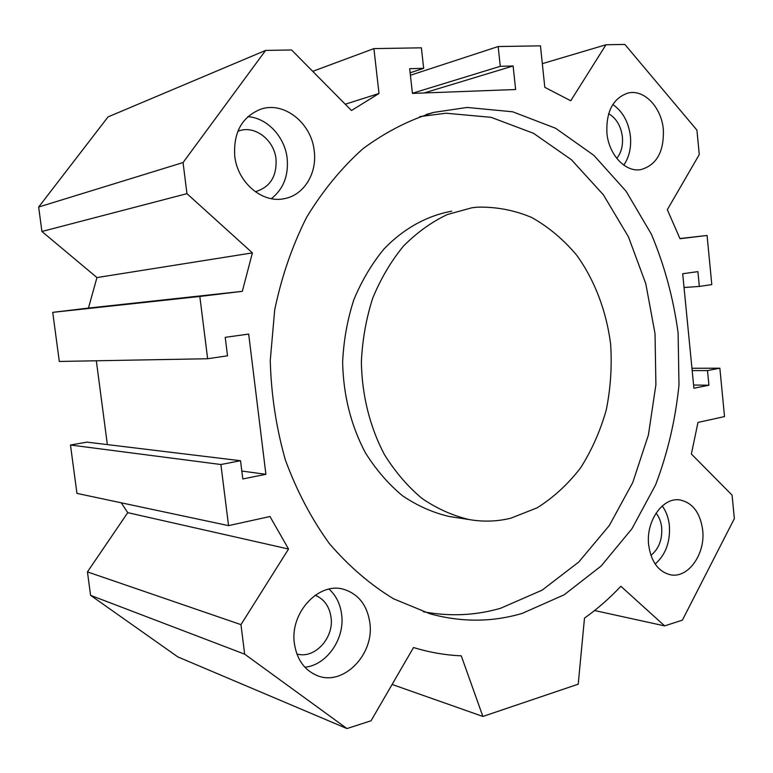 <?xml version="1.0" encoding="UTF-8"?>
<svg xmlns="http://www.w3.org/2000/svg" width="773" height="773" viewBox="0 0 773 773"><rect width="100%" height="100%" fill="white"/><g stroke="black" fill="none" stroke-linecap="round" stroke-linejoin="round"><path stroke-width="1.16" d="M616.786 158.417C621.241 152.706 623.115 145.546 622.4 136.927C620.97 126.057 616.39 118.308 608.651 113.689M255.245 191.685L255.786 191.578C270.154 187.105 276.898 176.302 276.029 159.18C274.251 140.377 255.563 125.429 239.649 130.656L237.833 131.265M650.914 555.372C658.799 548.917 662.393 539.689 661.688 527.688C661.06 521.872 659.185 517.011 656.064 513.108M296.88 653.958C314.582 659.369 334.226 637.899 331.037 617.298C329.395 606.341 324.09 598.988 315.123 595.249M476.951 207.183L471.878 207.782L447.393 214.517C431.508 222.025 416.85 232.576 403.419 246.152C390.993 261.303 380.76 278.638 372.721 298.165C366.16 318.611 362.382 339.878 361.368 361.986C361.899 395.167 369.958 427.285 384.481 454.669C395.216 471.897 407.738 486.507 422.048 498.479C437.083 508.702 452.852 515.746 469.375 519.591C483.415 522.007 497.252 521.533 510.885 518.181L537.148 507.822C553.536 497.503 568 484.207 580.533 467.945C591.731 450.321 600.302 430.986 606.264 409.951C610.612 388.336 612.071 366.431 610.641 344.236C606.457 311.239 594.795 280.396 576.668 255.167C563.507 239.514 548.521 226.953 531.698 217.484C514.113 210.082 495.86 206.642 476.951 207.183M451.761 211.193C427.169 215.628 403.738 228.479 384.123 248.848C371.861 263.68 361.764 280.657 353.831 299.76C347.357 319.761 343.627 340.574 342.632 362.199C343.338 395.254 350.932 425.479 365.445 452.872C376.045 469.742 388.404 484.043 402.53 495.783C417.391 505.813 432.977 512.721 449.306 516.509L453.761 517.195M423.295 611.733C449.741 616.69 475.511 615.53 500.614 608.254L542.105 590.166L578.784 562.01L609.317 525.514L632.749 482.536L648.412 434.967L655.9 384.712L655.031 333.675L645.803 283.739L628.449 236.838L603.423 194.864L571.45 159.75L533.554 133.333L491.155 117.341L446.031 113.216L419.778 116.607M467.047 107.447L512.702 111.795L555.555 128.241L593.819 155.305L626.082 191.221L651.32 234.093C664.509 265.439 673.438 298.378 678.105 332.912L678.984 384.973C675.486 419.662 667.708 452.93 655.63 484.787L631.995 528.674L601.181 565.981L564.155 594.804L522.229 613.385C492.179 622.265 461.413 622.4 429.923 613.772L393.621 598.833C370.257 584.649 348.845 566.242 329.375 543.603C311.432 518.789 296.774 490.952 285.411 460.08C276.251 427.962 271.197 394.79 270.25 360.547L274.705 309.876C281.556 276.831 292.175 246.017 306.543 217.435C322.785 190.689 341.627 167.76 363.059 148.648C385.563 132.028 409.197 119.931 433.953 112.356L467.047 107.447M369.823 622.603C374.799 654.431 342.874 687.091 316.65 675.36C304.224 669.862 296.803 659.272 294.407 643.59C289.575 612.361 319.51 580.987 344.536 589.577C358.798 594.456 367.223 605.462 369.823 622.603M304.9 667.225C326.873 665.195 345.077 638.537 341.637 614.429C340.265 603.935 336.071 595.49 329.047 589.103M663.34 129.535C664.123 151.692 656.644 165.055 640.894 169.606C625.579 172.592 608.757 154.851 606.902 133.024C606.061 111.496 613.086 98.171 627.976 93.05C644.054 88.885 661.582 107.389 663.34 129.535M623.792 165.142C629.183 157.18 631.396 147.604 630.43 136.415C628.633 122.086 622.758 111.447 612.805 104.51M702.667 529.998C705.643 554.057 687.97 578.9 670.172 574.726C658.229 571.537 651.069 561.633 648.673 545.023C645.697 521.137 662.848 496.904 679.931 499.947C692.656 502.711 700.232 512.731 702.667 529.998M655.175 564.039C665.659 554.705 670.394 541.892 669.389 525.601C668.568 517.92 666.191 511.378 662.239 505.957M314.244 151.093C317.22 173.548 303.779 195.279 284.3 198.661C262.443 203.608 237.446 182.641 234.731 156.001C233.34 132.347 242.046 116.723 260.859 109.148C284.203 101.07 311.693 123.332 314.244 151.093M271.342 198.671C283.401 189.095 288.677 175.693 287.17 158.465C284.928 136.976 267.294 117.883 247.862 116.675M199.83 296.455L52.738 312.35L88.451 308.079L96.954 277.565L252.404 252.887L242.316 291.344L199.83 296.455L207.637 358.74L227.513 355.822L225.223 337.337L248.684 334.071L265.902 474.313L242.809 478.951L240.538 460.727L87.02 442.137L70.478 445.006L76.942 493.387L228.557 525.63L269.99 516.519L288.551 549.033L240.963 624.632L244.664 654.161L346.951 728.562L371.059 720.765L413.516 647.523C429.382 652.373 445.296 655.146 461.259 655.833L482.883 716.445L578.214 684.182L584.494 618.11C597.529 608.834 609.655 598.225 620.854 586.263L664.654 625.888L594.582 610.535M679.931 238.538L707.073 235.465L679.998 238.722L667.321 209.686L699.275 154.561L696.917 130.106L624.864 44.438L605.993 44.757L570.735 100.77L544.801 87.32L540.462 45.839L498.16 46.544L410.405 75.252M88.451 308.079L242.316 291.344M96.954 277.565L41.916 231.485L186.95 193.665L252.404 252.887M345.251 104.22L379.012 93.485L351.473 110.51L291.576 49.974L265.612 50.409L108.056 116.897L38.65 207.038L41.916 231.485M312.717 71.338L373.9 48.612L379.012 93.485M542.317 63.647L605.993 44.757M240.963 624.632L87.446 571.894L127.748 512.654L121.245 502.808M127.748 512.654L288.551 549.033M664.654 625.888L682.375 620.168L734.35 518.615L732.089 495.145L691.371 453.993L697.98 422.425L724.523 416.589L719.856 368.19L691.951 368.267M265.612 50.409L183.056 162.552L186.95 193.665M183.056 162.552L38.65 207.038M87.446 571.894L90.586 595.345L177.809 656.895L346.951 728.562M244.664 654.161L90.586 595.345M96.325 360.778L107.36 444.601M52.738 312.35L59.299 361.455L207.637 358.74M265.902 474.313L241.823 471.057M240.538 460.727L220.894 464.515L70.478 445.006M220.894 464.515L228.557 525.63M482.883 716.445L392.104 684.453M719.856 368.19L707.508 370.576L692.173 370.586M707.508 370.576L708.928 385.215L693.594 385.041M708.928 385.215L693.903 388.239L682.694 273.739L697.903 271.623L699.343 286.425L684.037 287.517M699.343 286.425L711.807 284.599L707.073 235.465M498.16 46.544L500.276 66.323L412.424 93.262M500.276 66.323L513.127 65.985L424.068 92.973M513.127 65.985L515.62 89.513L412.434 93.407L409.671 68.7L423.662 68.333L410.125 72.797M423.662 68.333L421.382 47.82L373.9 48.612M449.306 516.509L469.375 519.591M426.078 114.549L433.953 112.356M239.649 130.656L238.364 131.072"/></g></svg>
